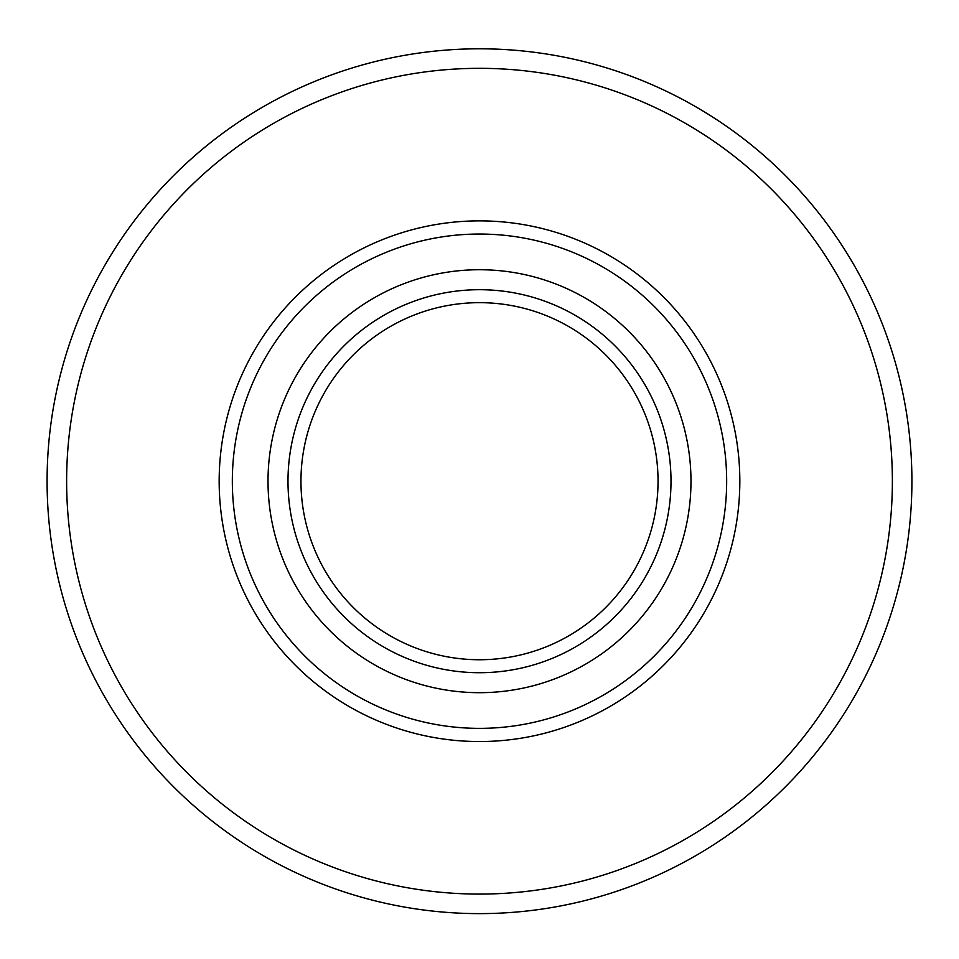 <?xml version="1.0" encoding="UTF-8"?>
<svg xmlns="http://www.w3.org/2000/svg" width="959" height="959" viewBox="0 0 959 959"><rect width="100%" height="100%" fill="white"/><g stroke="black" fill="none" stroke-linecap="round" stroke-linejoin="round"><path stroke-width="1.44" d="M658.042 481.202A178.542 178.542 0 0 1 479.5 659.744A178.542 178.542 0 0 1 300.958 481.202A178.542 178.542 0 0 1 479.5 302.66A178.542 178.542 0 0 1 658.042 481.202M479.5 48.801A432.401 432.401 0 0 1 853.978 697.409A432.401 432.401 0 0 1 105.022 697.409A432.401 432.401 0 0 1 479.5 48.801M479.5 289.702A191.5 191.5 0 0 1 645.347 576.958A191.5 191.5 0 0 1 313.653 576.958A191.5 191.5 0 0 1 479.5 289.702M479.5 269.731A211.471 211.471 0 0 1 662.645 586.944A211.471 211.471 0 0 1 296.355 586.944A211.471 211.471 0 0 1 479.5 269.731M479.5 234.044A247.158 247.158 0 0 1 693.549 604.781A247.158 247.158 0 0 1 265.451 604.781A247.158 247.158 0 0 1 479.5 234.044M479.5 220.87A260.345 260.345 0 0 1 704.961 611.374A260.345 260.345 0 0 1 254.039 611.374A260.345 260.345 0 0 1 479.5 220.87M479.5 68.329A412.873 412.873 0 0 1 837.063 687.639A412.873 412.873 0 0 1 121.937 687.639A412.873 412.873 0 0 1 479.5 68.329"/></g></svg>
